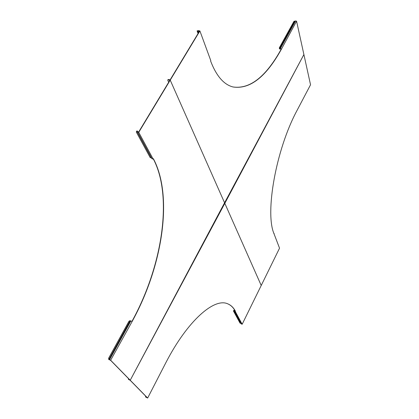 <?xml version="1.0" encoding="UTF-8"?>
<svg xmlns="http://www.w3.org/2000/svg" width="419" height="419" viewBox="0 0 419 419"><rect width="100%" height="100%" fill="white"/><g stroke="black" fill="none" stroke-linecap="round" stroke-linejoin="round"><path stroke-width="0.63" d="M225.071 202.885L303.895 54.533L224.574 202.786L170.219 80.134L224.574 202.786L130.225 380.253L224.825 203.351L225.071 202.885L224.668 202.602M224.354 203.194L224.825 203.351L261.22 285.475L224.825 203.351L224.354 203.194M224.448 203.021L224.888 202.827M261.356 285.198L242.161 324.269L235.269 311.479L235.415 311.181C233.446 307.504 230.843 305.037 227.606 303.775C214.182 297.668 187.523 320.687 165.919 362.566L147.65 398.05L110.642 360.251L132.116 321.514C162.603 266.316 173.476 196.312 153.385 158.728L153.16 159.105L138.736 132.336L199.9 30.933L210.825 60.734L210.626 61.069C216.382 76.028 223.856 84.664 233.048 86.979C249.944 89.535 266.065 76.949 281.395 49.227L296.573 21.18L310.537 84.774L296.898 110.7C275.88 149.861 264.892 212.779 273.995 233.713L279.536 248.184L261.356 285.198M273.869 233.352L274.131 233.441M279.667 48.95L280.238 48.882L279.447 48.939L279.394 47.829L279.667 48.95M296.573 21.18L295.552 20.96L293.949 21.359L279.394 47.829M198.899 32.169L198.417 30.854L197.726 31.142L197.082 30.87L198.344 30.687L199.564 31.069L170.119 79.872L168.668 79.49L170.219 80.134L167.909 79.788L168.548 79.694L167.789 79.992L167.804 80.333L168.668 82.276M280.238 48.882L281.207 49.18C265.913 76.839 249.824 89.43 232.943 86.953M198.48 30.645L199.9 30.933M197.082 30.87L198.067 33.557M295.552 20.96L280.306 48.735L281.332 48.976M293.949 21.359L279.284 47.897M167.998 79.704L168.668 79.49M138.736 132.336L137.495 131.964L136.971 131.089L136.343 132.085L150.206 157.623L151.385 157.863M136.29 131.933L136.987 130.859M110.642 360.251L109.338 359.706L110.595 360.319L129.963 380.096L128.712 379.541L130.225 380.253L128.518 379.415M153.291 158.89C173.22 196.511 162.357 266.274 131.969 321.342M168.422 79.893L169.878 80.275L138.747 131.875L137.621 131.749L137.301 131.032M131.98 321.342L129.796 320.739L128.968 321.247L129.754 320.745M109.521 359.821L108.767 359.565L108.605 358.276L128.968 321.247M108.605 358.276L129.052 321.237M108.689 358.276L108.851 359.565L109.38 359.712M137.495 131.964L151.966 158.733L153.16 159.105M151.966 158.733L137.317 131.844M167.878 79.909L168.035 79.589M128.324 378.425L128.712 379.541M147.65 398.05L145.639 397.008M145.671 397.013L145.943 397.154L145.671 397.013M145.623 396.086L145.587 396.976M227.522 303.744C230.722 305.016 233.299 307.473 235.253 311.118L234.451 310.971L233.954 310.249L233.43 310.945L240.071 323.18L240.831 323.227M128.481 379.378L130.11 380.243L147.404 397.898L145.943 397.154L146.194 396.667M235.269 311.479L234.216 311.003L234.205 310.437L234.504 310.992L234.184 310.4M234.237 311.034L241.14 323.803L242.161 324.269M233.425 310.924L233.954 310.249M128.858 379.687L128.591 379.488M295.013 21.186L279.766 48.944M198.349 30.702L197.658 30.985L198.407 32.986M197.658 30.985L197.281 31.142M197.16 31.027L198.087 33.52M198.575 30.838L199.004 32.001M280.091 48.761L279.923 49.07M294.787 21.154L279.557 48.876M295.332 20.981L280.081 48.751M108.851 359.565L130.157 320.781M109.076 359.691L130.409 320.86M109.317 359.701L130.66 320.834M109.537 359.769L130.88 320.891M137.27 131.76L137.542 131.697M136.814 131.116L151.296 157.874M145.477 396.924L145.812 396.28M240.768 323.238L233.844 310.437M241.286 323.929L234.368 311.134M146.372 397.453L146.634 397.118M146.577 397.531L146.739 397.222M137.291 131.807L151.772 158.581M241.14 323.803L234.216 311.003"/></g></svg>
